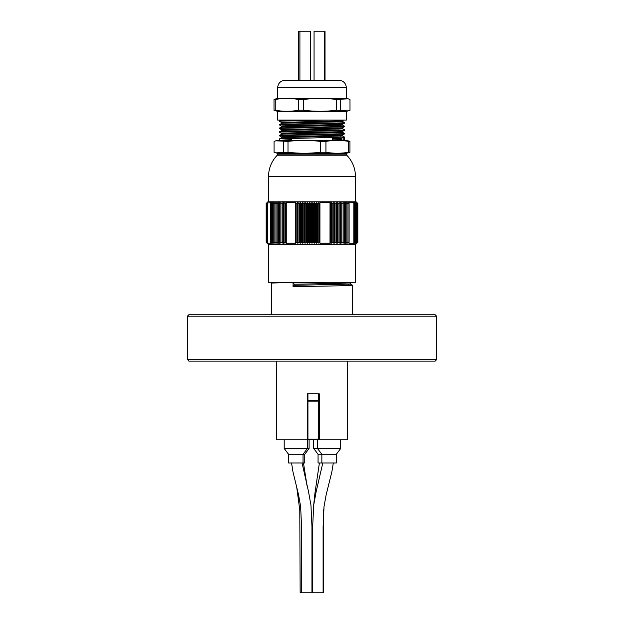 <?xml version="1.0" encoding="UTF-8"?>
<svg xmlns="http://www.w3.org/2000/svg" width="624" height="624" viewBox="0 0 624 624"><rect width="100%" height="100%" fill="white"/><g stroke="black" fill="none" stroke-linecap="round" stroke-linejoin="round"><path stroke-width="0.94" d="M295.012 282.298L271.448 283.07L272.774 282.298M348.223 284.934L352.544 285.23L341.734 285.776L293.038 286.689L293.038 282.883L294.138 284.24L294.138 285.324L293.038 286.689M326.04 282.298L293.038 282.883M348.223 282.594L350.197 282.836L340.01 283.335L294.138 284.24M350.22 282.812L350.22 283.904L347.568 284.162L294.138 285.324M268.531 244.631L355.469 244.631L355.469 282.298L268.531 282.298L268.531 244.631L266.175 242.268L267.142 243.165L266.3 242.252L267.283 243.165L266.479 242.252L267.493 243.165L266.721 242.252L267.743 243.134L270.808 243.142L270.371 242.252L271.58 243.165L271.159 242.252L272.376 243.165L272.009 242.252L273.242 243.165L272.922 242.252L274.162 243.165L273.889 242.252L275.145 243.165L274.919 242.252L276.182 243.165L276.011 242.252L277.274 243.165L277.15 242.252L278.421 243.165L278.343 242.252L279.622 243.165L279.599 242.252L280.87 243.165L280.894 242.252L282.165 243.165L282.243 242.252L283.507 243.165L283.631 242.252L284.895 243.165L285.067 242.252L286.322 243.165L295.636 243.165L296.15 242.252L297.289 243.165L297.851 242.252L298.974 243.165L299.575 242.252L300.667 243.165L301.314 242.252L302.383 243.165L303.069 242.252L304.114 243.165L304.847 242.252L305.861 243.165L306.626 242.252L307.609 243.165L308.42 242.252L309.371 243.165L310.214 242.252L311.134 243.165L312.016 242.252L312.897 243.165L313.817 242.252L314.66 243.165L315.611 242.252L316.423 243.165L317.405 242.252L318.17 243.165L319.184 242.252L319.917 243.165L330.026 243.165L331.204 242.252L331.625 243.165L332.826 242.252L333.193 243.165L334.417 242.252L334.737 243.165L335.969 242.252L336.242 243.165L337.483 242.252L337.709 243.165L338.957 242.252L339.136 243.165L340.392 242.252L340.517 243.165L341.788 242.252L341.858 243.165L343.13 242.252L343.153 243.165L344.425 242.252L344.401 243.165L345.673 242.252L345.602 243.165L346.874 242.252L346.741 243.165L348.013 242.252L347.833 243.165L349.097 242.252L348.878 243.134L353.847 243.165L355.017 242.252L354.463 243.165L355.602 242.252L355.001 243.165L356.125 242.252L355.485 243.165L356.577 242.252L355.891 243.165L356.967 242.252L356.242 243.165L357.279 242.252L356.515 243.165L357.529 242.252L356.717 243.165L357.7 242.252L356.858 243.165L357.841 242.252L356.928 243.165L357.841 242.252L357.841 203.533L356.858 202.628L357.7 203.533L356.717 202.628L357.529 203.533L356.515 202.628L357.279 203.533L356.242 202.628L356.967 203.533L355.891 202.628L356.577 203.533L355.485 202.628L356.125 203.533L354.463 202.628L355.017 203.533L354.448 203.089L354.448 242.697M267.072 243.165L266.191 242.252L267.072 243.165M267.228 242.697L267.228 203.089L266.721 203.533L267.493 202.628L266.159 203.533L266.191 242.252L266.159 203.533L268.531 201.162L355.469 201.162L357.841 203.533L356.928 202.628L357.809 203.533L357.809 242.252L355.469 244.631M354.448 203.089L353.847 202.628L348.652 202.714L349.097 203.533L349.097 242.252M355.017 203.533L355.017 242.252M266.721 203.533L266.721 242.252M285.675 242.697L285.675 203.089L285.067 203.533L284.895 202.628L283.631 203.533L283.507 202.628L282.243 203.533L282.165 202.628L280.894 203.533L280.87 202.628L279.599 203.533L279.622 202.628L278.343 203.533L278.421 202.628L277.15 203.533L277.274 202.628L276.011 203.533L276.182 202.628L274.919 203.533L275.145 202.628L273.889 203.533L274.162 202.628L272.922 203.533L273.242 202.628L272.009 203.533L272.376 202.628L271.159 203.533L271.58 202.628L270.371 203.533L270.824 202.652L267.228 203.089M270.371 203.533L270.371 242.252M285.067 203.533L285.067 242.252M319.543 242.697L319.543 203.089L319.184 203.533L318.17 202.628L317.405 203.533L316.423 202.628L315.611 203.533L314.66 202.628L313.817 203.533L312.897 202.628L312.016 203.533L311.134 202.628L310.214 203.533L309.371 202.628L308.42 203.533L307.609 202.628L306.626 203.533L305.861 202.628L304.847 203.533L304.114 202.628L303.069 203.533L302.383 202.628L301.314 203.533L300.667 202.628L299.575 203.533L298.974 202.628L297.851 203.533L297.289 202.628L296.15 203.533L295.901 203.089L295.901 242.697M296.15 203.533L296.15 242.252M349.097 203.533L347.833 202.628L348.013 203.533L346.741 202.628L346.874 203.533L345.602 202.628L345.673 203.533L344.401 202.628L344.425 203.533L343.153 202.628L343.13 203.533L341.858 202.628L341.788 203.533L340.517 202.628L340.392 203.533L339.136 202.628L338.957 203.533L337.709 202.628L337.483 203.533L336.242 202.628L335.969 203.533L334.737 202.628L334.417 203.533L333.193 202.628L332.826 203.533L331.625 202.628L331.204 203.533L330.634 203.089L330.634 242.697M331.204 203.533L331.204 242.252M319.184 203.533L319.184 242.252M295.901 203.089L295.636 202.628L286.322 202.628L285.675 203.089M330.634 203.089L330.026 202.628L319.917 202.628L319.543 203.089M346.343 154.19L346.343 153.348L277.657 153.348L277.657 154.19L346.343 154.19L346.757 155.212L277.243 155.212C271.557 161.179 268.648 168.285 268.531 176.53L268.531 201.162M346.343 153.348L349.955 152.256L348.621 152.256C341.063 153.59 333.505 153.59 325.946 152.256L320.299 152.256C309.535 153.59 298.763 153.59 287.992 152.256L275.808 152.849L274.045 152.256L274.045 141.391L275.808 140.806L287.992 141.391L287.992 152.256M348.621 152.256L348.621 141.391L349.955 141.391L349.955 152.256M320.299 152.256L320.299 141.391L325.946 141.391L325.946 152.256M283.686 152.256L283.686 141.391M275.808 140.798L277.657 140.306L346.343 140.306L349.955 141.391M287.992 141.391C298.763 140.057 309.535 140.057 320.299 141.391M325.946 141.391C333.505 140.057 341.063 140.057 348.621 141.391M329.963 136.539L283.46 136.539L283.46 135.026M343.192 140.306L343.192 137.405L341.32 138.536L341.32 139.441L342.74 140.306M328.333 120.073L280.808 121.103L279.396 121.274L281.362 122.405L281.362 123.31M342.116 122.866L344.588 123.107L340.759 123.373L280.808 124.73L279.396 124.894L281.377 126.048L283.46 126.251M342.116 126.485L344.588 126.727L340.759 126.992L280.808 128.349L279.396 128.521L281.377 129.675L283.46 129.87M342.116 130.104L344.588 130.346L340.759 130.619L280.808 131.976L279.396 132.14L281.377 133.294M342.116 133.731L344.588 133.973L340.759 134.238L280.808 135.595L279.412 135.782L283.46 136.055M342.116 137.35L343.192 137.405M303.599 120.073L280.808 120.65L279.396 120.822L281.884 121.048M342.623 121.485L344.604 122.632L340.759 122.92L280.808 124.277L279.396 124.441L283.46 124.738M340.54 124.909L342.623 125.104L344.604 126.259L340.759 126.539L280.808 127.897L279.396 128.068L281.884 128.294M342.623 128.723L344.604 129.878L340.759 130.159L280.808 131.524L279.396 131.687L281.884 131.921M342.623 132.35L344.604 133.497L340.759 133.786L280.808 135.143L279.396 135.314L283.46 135.603M340.54 135.782L342.623 135.97L344.604 137.124L280.808 138.762L291.424 139.448M332.576 140.236L335.533 140.306M331.625 243.165L331.625 202.628M332.826 203.533L332.826 242.252M333.193 243.165L333.193 202.628M334.417 203.533L334.417 242.252M330.057 243.134L330.057 202.652M330.026 243.165L330.026 202.628L330.01 243.142M335.969 203.533L335.969 242.252M336.242 243.165L336.242 202.628M337.483 203.533L337.483 242.252M334.737 243.165L334.737 202.628M337.709 243.165L337.709 202.628M338.957 203.533L338.957 242.252M339.136 243.165L339.136 202.628M340.392 203.533L340.392 242.252M340.517 243.165L340.517 202.628M341.788 203.533L341.788 242.252M345.673 203.533L345.673 242.252M346.874 203.533L346.874 242.252M348.013 203.533L348.013 242.252M344.425 203.533L344.425 242.252M341.858 243.165L341.858 202.628M343.13 203.533L343.13 242.252M343.153 243.165L343.153 202.628M355.602 203.533L355.602 242.252M356.125 203.533L356.125 242.252M353.878 243.134L353.878 202.652M353.863 202.644L353.863 243.142M356.577 203.533L356.577 242.252M356.967 203.533L356.967 242.252M357.279 203.533L357.279 242.252M357.529 203.533L357.529 242.252M357.7 203.533L357.7 242.252M267.751 243.142L267.751 202.644L267.743 243.134M266.479 203.533L266.479 242.252M266.3 203.533L266.3 242.252M286.283 202.652L286.283 243.134M283.507 243.165L283.507 202.628M283.631 203.533L283.631 242.252M282.243 203.533L282.243 242.252M284.895 243.165L284.895 202.628M277.15 203.533L277.15 242.252M278.343 203.533L278.343 242.252M276.011 203.533L276.011 242.252M279.599 203.533L279.599 242.252M280.87 243.165L280.87 202.628M280.894 203.533L280.894 242.252M282.165 243.165L282.165 202.628M273.889 203.533L273.889 242.252M274.919 203.533L274.919 242.252M272.922 203.533L272.922 242.252M272.009 203.533L272.009 242.252M271.159 203.533L271.159 242.252M303.069 203.533L303.069 242.252M304.114 243.165L304.114 202.628M304.847 203.533L304.847 242.252M305.861 243.165L305.861 202.628M306.626 203.533L306.626 242.252M302.383 243.165L302.383 202.628M301.314 203.533L301.314 242.252M298.974 243.165L298.974 202.628M299.575 203.533L299.575 242.252M297.851 203.533L297.851 242.252M300.667 243.165L300.667 202.628M295.651 243.134L295.651 202.652M295.636 243.165L295.636 202.628L295.612 243.142M297.289 243.165L297.289 202.628M308.42 203.533L308.42 242.252M309.371 243.165L309.371 202.628M310.214 203.533L310.214 242.252M307.609 243.165L307.609 202.628M311.134 243.165L311.134 202.628M312.016 203.533L312.016 242.252M312.897 243.165L312.897 202.628M313.817 203.533L313.817 242.252M314.66 243.165L314.66 202.628M315.611 203.533L315.611 242.252M316.423 243.165L316.423 202.628M317.405 203.533L317.405 242.252M318.17 243.165L318.17 202.628M319.94 243.142L319.94 202.644M319.917 243.165L319.917 202.628M319.894 202.652L319.894 243.134M330.517 243.079L330.517 202.714M285.854 243.079L285.854 202.714M267.595 243.079L267.595 202.714M354.112 243.079L354.112 202.714M344.487 120.073L339.027 120.877L281.362 122.405M344.588 123.107L342.623 124.238L339.027 124.504L282.68 125.861L281.362 126.032L281.362 126.937M344.604 126.259L342.623 127.858L339.027 128.123L281.377 129.675M344.604 129.878L342.623 131.485L339.027 131.75L282.68 133.107L281.362 133.271L281.362 134.183M344.604 133.497L342.623 135.104L339.027 135.369L282.68 136.726L290.332 137.35M332.576 138.224L341.32 138.536M342.638 120.596L342.638 121.501L339.027 121.789L282.68 123.146L279.412 124.426M342.638 124.215L342.638 125.12L339.027 125.408L282.68 126.766L279.412 128.045M342.638 127.842L342.638 128.747L339.027 129.028L282.68 130.385L279.412 131.672M342.638 131.461L342.638 132.366L339.027 132.655L282.68 134.012L279.412 135.291M342.623 135.97L282.68 137.631L291.424 138.286M332.576 139.129L341.32 139.441M285.191 80.371L284.903 80.363C280.504 80.792 278.093 83.21 277.657 87.61L346.343 87.61L346.343 98.335L277.657 98.335L273.998 99.466L273.998 110.253L275.254 110.253L275.254 99.466L273.998 99.466M294.793 98.912L319.246 98.335M277.657 111.376L346.343 111.376L346.343 120.073L277.657 120.073L277.657 111.376L273.998 110.253M275.254 110.253C283.031 111.634 290.807 111.634 298.584 110.253L303.685 110.253C314.512 111.634 325.478 111.634 336.578 110.253L348.098 110.9L350.002 110.253L350.002 99.466L348.098 98.81L336.578 99.466C325.751 98.077 314.792 98.077 303.685 99.466L298.584 99.466C290.807 98.077 283.031 98.077 275.254 99.466M298.584 99.466L298.584 110.253M303.685 110.253L303.685 99.466M336.578 99.466L336.578 110.253M340.439 110.253L340.439 99.466M347.498 361.117L347.498 439.795L307.382 439.795L307.382 448.484L284.201 448.484L284.201 439.795M307.281 439.795L307.281 393.861L319.324 393.861L319.324 439.795L276.502 439.795L276.502 361.117M307.741 439.21L307.804 439.795L307.741 439.21M318.794 439.21L318.794 439.795L318.794 439.21M296.767 487.617L299.785 510.065L300.152 592.8L311.953 592.8L311.953 526.57L310.963 505.175L308.435 491.275L302.071 462.977M318.63 401.107L307.936 401.107M307.936 400.53L318.63 400.53M288.545 454.28L288.545 462.977L304.754 462.977L304.754 454.28L288.545 454.28L284.201 448.484M336.336 454.28L318.061 454.28L318.061 462.977L336.336 462.977L336.336 454.28L340.688 448.484L313.716 448.484L313.716 439.795M304.754 454.28L309.098 448.484L307.382 448.484L303.038 454.28L303.038 462.977M322.787 462.977L316.04 492.235L313.677 505.237L312.679 526.648L312.679 592.8L323.318 592.8L323.684 509.582M338.809 80.371L325.034 80.363L325.034 31.2L314.059 31.2L314.059 80.363L310.339 80.363L310.339 31.2L298.522 31.2L298.522 80.363L284.903 80.363L339.097 80.363C343.496 80.792 345.907 83.21 346.343 87.61M187.395 316.196L188.838 314.753L435.162 314.753L436.605 316.196L187.395 316.196L187.403 359.666C187.426 357.755 187.504 357.755 187.645 359.666L436.605 359.666L436.605 316.196M187.403 359.666C187.426 357.755 187.504 357.755 187.645 359.666L188.838 361.117M436.605 359.666L435.162 361.117L189.15 361.117M342.108 285.769L342.108 284.365M346.757 155.212C352.443 161.179 355.352 168.285 355.469 176.53L268.531 176.53M307.936 439.21L318.63 439.21M271.432 283.085L271.432 314.753M350.197 283.881L352.552 285.238L352.568 314.753M348.223 285.581L348.223 284.123M351.125 282.298L350.197 282.836M355.469 176.53L355.469 201.162M277.243 155.212L277.657 154.19M277.657 153.348L275.808 152.849M291.424 136.539L291.424 140.306M332.576 137.639L332.576 140.306M283.46 120.533L283.46 120.986M283.46 124.16L283.46 124.613M283.46 127.78L283.46 128.232M283.46 129.441L283.46 130.346M283.46 131.399L283.46 131.851M340.54 122.928L340.54 123.38M340.54 124.433L340.54 125.338M340.54 126.547L340.54 127M340.54 130.166L340.54 130.619M340.54 133.793L340.54 134.246M340.54 135.307L340.54 136.211M280.683 120.073L279.396 121.274M279.396 124.441L279.396 124.894M279.396 128.068L279.396 128.521M279.396 131.687L279.396 132.14M279.396 135.314L279.396 135.767M281.377 137.779L279.412 138.918L279.396 140.306M344.604 122.632L344.604 123.084M344.604 137.124L344.604 140.306M279.412 135.782L281.377 136.913M281.362 129.652L281.362 130.556M342.638 135.088L342.638 135.993M281.362 136.898L281.362 137.803M277.657 87.61L277.657 98.335M346.343 111.376L348.098 110.908M346.343 98.335L348.098 98.81M307.936 439.655L307.936 393.861M318.63 393.861L318.63 439.624M291.548 462.977L292.976 471.869L298.553 494.832L300.643 506.711L301.525 526.445L301.525 592.8M340.688 448.484L340.688 439.795M321.851 462.977L321.851 454.28L317.499 448.484L317.499 439.795M318.061 454.28L313.716 448.484M309.098 448.484L309.098 439.795M303.475 462.977L306.969 485.41M319.402 462.977L315.011 492.71L313.287 508.732M333.31 462.977L331.851 471.9L326.165 494.754L324.02 506.618L323.107 526.679L323.107 592.8M324.496 80.363L324.496 31.2M299.902 80.363L299.902 31.2"/></g></svg>

